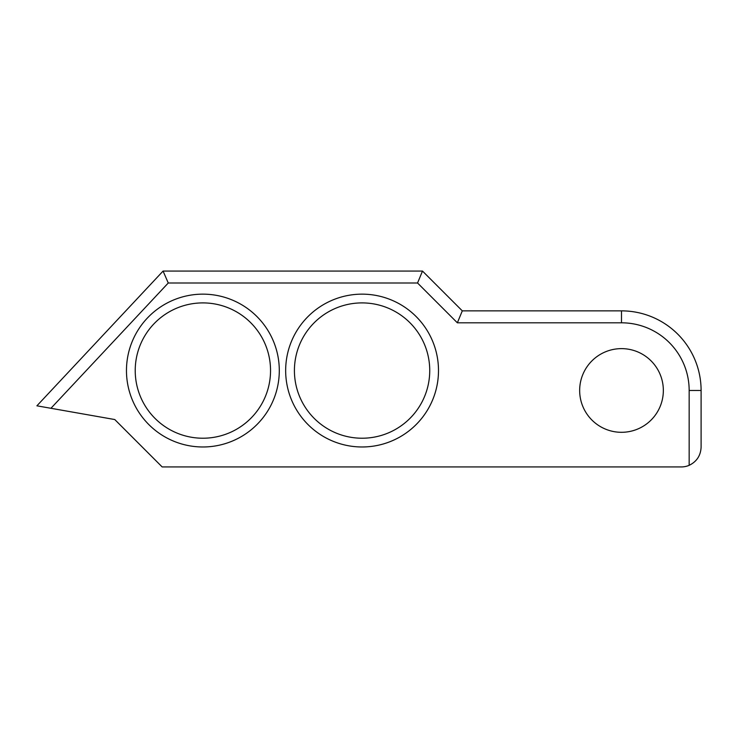 <?xml version="1.0" encoding="UTF-8"?>
<svg xmlns="http://www.w3.org/2000/svg" width="738" height="738" viewBox="0 0 738 738"><rect width="100%" height="100%" fill="white"/><g stroke="black" fill="none" stroke-linecap="round" stroke-linejoin="round"><path stroke-width="1.11" d="M621.497 432.302A41.835 41.835 0 0 1 579.662 390.467A41.835 41.835 0 0 1 621.497 348.631A41.835 41.835 0 0 1 663.342 390.467A41.835 41.835 0 0 1 621.497 432.302M362.081 302.903A67.656 67.656 180 0 0 294.416 370.568A67.656 67.656 180 0 0 362.081 438.224A67.656 67.656 180 0 0 429.737 370.568A67.656 67.656 180 0 0 362.081 302.903M285.661 370.568A76.42 76.42 0 0 1 362.081 294.148A76.42 76.42 0 0 1 438.492 370.568A76.42 76.42 0 0 1 362.081 446.979A76.42 76.42 0 0 1 285.661 370.568M202.876 302.903A67.656 67.656 180 0 0 135.22 370.568A67.656 67.656 180 0 0 202.876 438.224A67.656 67.656 180 0 0 270.542 370.568A67.656 67.656 180 0 0 202.876 302.903M126.466 370.568A76.42 76.42 0 0 1 202.876 294.148A76.42 76.42 0 0 1 279.296 370.568A76.42 76.42 0 0 1 202.876 446.979A76.42 76.42 0 0 1 126.466 370.568M50.94 408.289L36.9 405.817L163.08 271.067L422.496 271.067L462.302 310.864L621.497 310.864A79.603 79.603 0 0 1 701.1 390.467L701.1 447.191C700.694 455.595 696.718 461.637 689.163 465.327L689.163 390.467A67.656 67.656 180 0 0 621.497 322.81L457.357 322.81L417.551 283.005L168.255 283.005L50.94 408.289L114.768 419.544L162.157 466.933L681.359 466.933A19.741 19.741 180 0 0 689.163 465.327M163.08 271.067L168.255 283.005M422.496 271.067L417.551 283.005M462.302 310.864L457.357 322.81M621.497 310.864L621.497 322.81M701.1 390.467L689.163 390.467"/></g></svg>
